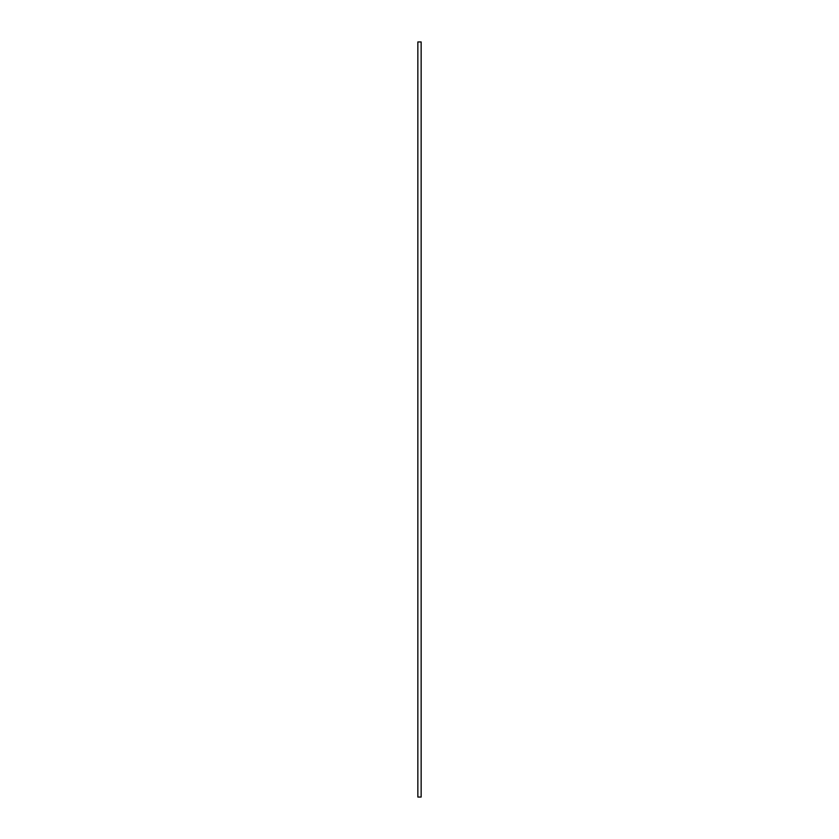 <?xml version="1.0" encoding="UTF-8"?>
<svg xmlns="http://www.w3.org/2000/svg" width="839" height="839" viewBox="0 0 839 839"><rect width="100%" height="100%" fill="white"/><g stroke="black" fill="none" stroke-linecap="round" stroke-linejoin="round"><path stroke-width="1.26" d="M417.853 797.05L417.853 41.95L421.147 41.95L421.147 797.05L417.853 797.05"/></g></svg>
